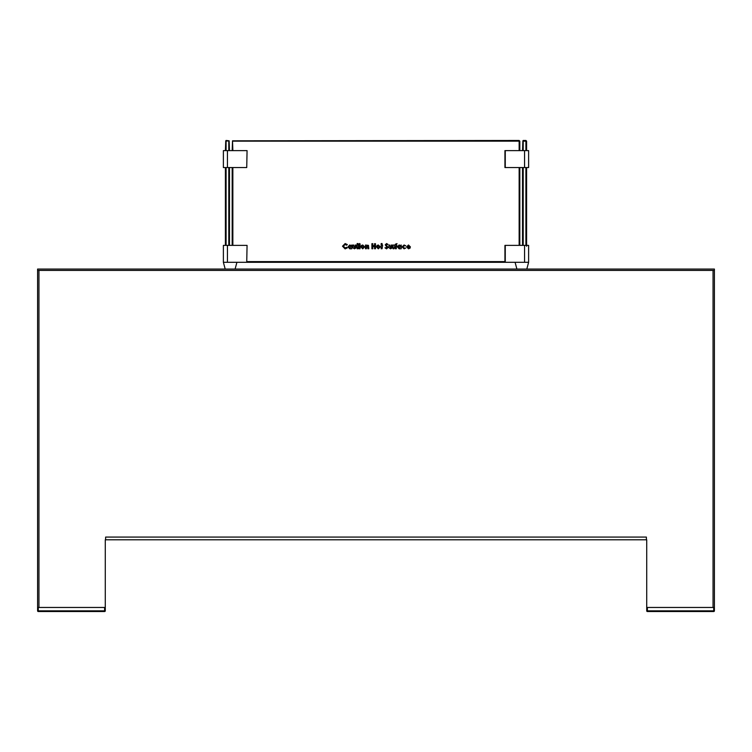<?xml version="1.0" encoding="UTF-8"?>
<svg xmlns="http://www.w3.org/2000/svg" width="752" height="752" viewBox="0 0 752 752"><rect width="100%" height="100%" fill="white"/><g stroke="black" fill="none" stroke-linecap="round" stroke-linejoin="round"><path stroke-width="1.13" d="M714.4 270.419L714.4 269.066L37.6 269.066L37.6 270.419L714.4 270.419L714.4 610.85A0.677 0.677 0 0 1 713.723 611.526L647.397 611.526A0.677 0.677 0 0 1 646.72 610.85L646.72 539.786M37.6 270.419L37.6 607.466L38.277 607.466L38.277 610.85L104.603 610.85L104.603 607.466L38.277 607.466M105.618 539.786L646.382 539.786L646.382 537.078L105.618 537.078L105.618 539.786L646.382 539.786M646.72 607.466L713.046 607.466L713.046 270.419L38.954 270.419L38.954 607.466L105.28 607.466L105.28 539.786M105.28 607.466L105.28 610.85A0.677 0.677 0 0 1 104.603 611.526L38.277 611.526A0.677 0.677 0 0 1 37.6 610.85L37.6 607.466L37.6 610.85L37.6 607.466L37.6 610.85L38.277 610.85L38.277 611.526M713.723 607.466L647.397 607.466L647.397 610.85L713.723 610.85L713.723 611.526A0.677 0.677 0 0 0 714.4 610.85L713.723 610.85L713.723 607.466L714.4 607.466M247.07 245.378L246.731 262.298L247.07 245.378M246.731 245.378L223.382 245.378L223.382 262.298L246.731 262.298M247.07 150.626L246.731 167.546L247.07 150.626M246.731 150.626L223.382 150.626L223.382 167.546L246.731 167.546M504.93 167.546L504.93 150.626L504.93 167.546L524.558 167.546L524.558 150.626L505.269 150.626L505.269 167.546M524.558 167.546L528.618 167.546L528.618 150.626L524.558 150.626M504.93 262.298L504.93 245.378L528.618 245.378L528.618 262.298L247.07 262.298M526.804 269.066L528.618 262.298M516.897 269.066L515.082 262.298M525.911 150.626L525.911 141.15L523.204 141.15L523.204 150.626M523.204 167.546L523.204 245.378M525.911 245.378L525.911 167.546M523.204 141.15L523.204 140.474L525.911 140.474L526.588 141.15L526.588 150.626M522.527 245.378L522.527 167.546M522.527 150.626L522.866 140.812M526.588 167.546L526.588 245.378M526.597 243.554L526.597 246.214M526.597 244.099L526.588 243.488M232.18 245.378L232.18 167.546M232.18 150.626L232.518 140.812L232.857 150.626M232.518 140.812L519.143 140.474L519.82 141.15L519.82 150.626M519.82 167.546L519.82 245.378M519.143 245.378L519.143 167.546M519.143 150.626L519.143 141.15L232.857 141.15M232.857 167.546L232.857 245.378M247.07 261.621L504.93 261.621M345.14 243.554L347.302 244.569L346.634 245.208L345.102 244.466L343.401 246.214L345.121 247.981L346.634 247.239L347.283 247.925L345.121 248.893L342.489 246.214L345.14 243.554M350.93 245.472L351.842 245.049L351.842 248.762L349.783 248.827L347.997 246.91L349.755 244.983L350.93 245.472M349.943 245.829L348.909 246.9L349.943 247.981L350.996 246.9L349.943 245.829M352.801 246.581L352.801 245.049L353.713 245.049L354.455 247.981L355.141 247.549L355.207 245.049L356.119 245.049L355.959 247.934L354.455 248.827L352.904 247.803L352.801 246.581M357.144 245.049L357.144 243.554L358.055 243.554L358.055 245.049L358.638 245.049L358.055 248.762L357.144 248.762L357.144 245.049M359.014 244.099L359.597 243.488L360.18 244.109L359.597 244.729L359.014 244.099M359.136 248.762L359.136 245.049L360.048 245.049L360.048 248.762L359.136 248.762M361.439 245.481L362.708 244.983L364.654 246.9L362.718 248.827L360.819 246.91L361.439 245.481M362.737 245.829L361.721 246.9L362.727 247.981L363.742 246.9L362.737 245.829M365.481 248.762L365.481 245.049L368.471 245.368L368.8 248.762L367.888 248.762L367.23 245.829L366.44 246.543L366.393 248.762L365.481 248.762M371.892 248.762L371.892 243.686L372.804 243.686L372.804 245.641L374.562 245.641L374.562 243.686L375.474 243.686L375.474 248.762L374.562 248.762L374.562 246.553L372.804 246.553L372.804 248.762L371.892 248.762M377.053 245.481L378.322 244.983L380.268 246.9L378.331 248.827L376.423 246.91L377.053 245.481M378.341 245.829L377.335 246.9L378.341 247.981L379.356 246.9L378.341 245.829M381.161 245.049L381.161 243.554L382.072 243.554L382.072 245.049L382.655 245.049L382.072 248.762L381.161 248.762L381.161 245.049M386.556 243.554L387.957 244.362L386.133 244.795L388.088 247.446L386.566 248.893L384.968 247.812L387.177 247.502L385.221 244.842L386.556 243.554M388.916 246.581L388.916 245.049L389.827 245.049L390.579 247.981L391.266 247.549L391.322 245.049L392.234 245.049L392.083 247.934L390.57 248.827L389.028 247.803L388.916 246.581M393.061 248.762L393.061 245.049L395.016 245.077L393.973 248.762L393.061 248.762M395.063 245.829L395.411 244.174L397.018 243.62L396.37 244.569L396.953 245.829L396.304 245.829L396.304 248.762L395.392 248.762L395.063 245.829M400.318 245.472L401.23 245.049L401.23 248.762L399.171 248.827L397.385 246.91L399.143 244.983L400.318 245.472M399.331 245.829L398.297 246.9L399.34 247.981L400.384 246.9L399.331 245.829M404.097 244.983L405.77 245.81L404.106 245.829L402.969 246.929L404.059 247.981L405.704 248.075L404.078 248.827L402.057 246.919L404.097 244.983M410.432 246.966L407.509 247.135L408.543 248.047L410.178 248.019L408.533 248.827L406.597 246.929L408.486 244.983L410.432 246.966M407.575 246.421L409.52 246.421L408.562 245.772L407.575 246.421M226.089 141.15L226.089 140.474L229.134 140.812L226.089 141.15L226.089 150.626M226.089 167.546L226.089 245.378M228.796 245.378L228.796 167.546M228.796 150.626L228.796 141.15M229.134 140.812L229.473 150.626M229.473 167.546L229.473 245.378M225.403 244.268L225.412 167.546M225.412 150.626L225.75 140.812M225.403 244.334L225.412 243.488M105.28 610.85L104.603 610.85L104.603 611.526M646.72 610.85L647.397 610.85L647.397 611.526M227.442 245.378L227.442 262.298M227.442 150.626L227.442 167.546M505.269 245.378L505.269 262.298M524.558 245.378L524.558 262.298M225.196 269.066L223.382 262.298M235.103 269.066L236.918 262.298"/></g></svg>
